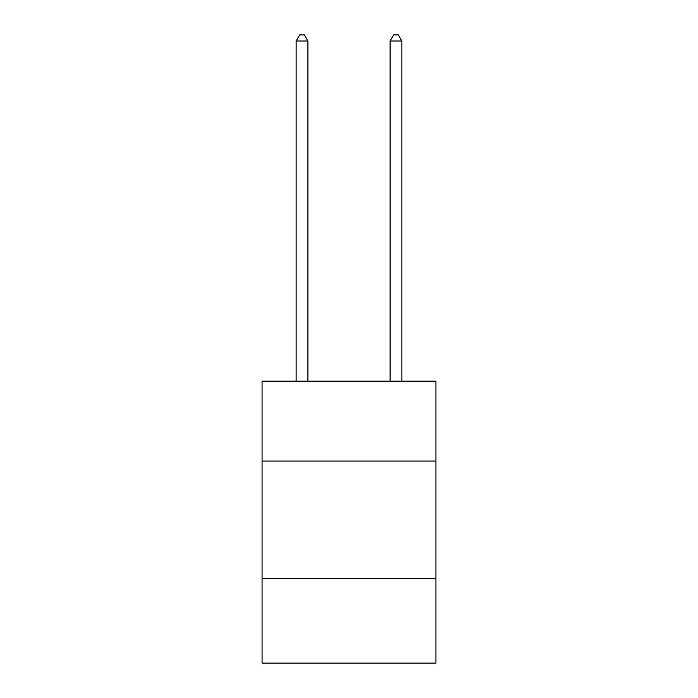 <?xml version="1.0" encoding="UTF-8"?>
<svg xmlns="http://www.w3.org/2000/svg" width="698" height="698" viewBox="0 0 698 698"><rect width="100%" height="100%" fill="white"/><g stroke="black" fill="none" stroke-linecap="round" stroke-linejoin="round"><path stroke-width="1.05" d="M435.927 461.064L435.927 381.187L262.073 381.187L262.073 461.064L435.927 461.064L435.927 663.1L262.073 663.1L262.073 461.064M435.927 578.529L262.073 578.529M307.888 381.187L307.888 41.008L296.144 41.008L296.144 381.187M296.144 41.008L299.669 34.9L304.363 34.9L307.888 41.008M401.856 381.187L401.856 41.008L390.112 41.008L390.112 381.187M390.112 41.008L393.637 34.9L398.331 34.9L401.856 41.008"/></g></svg>

